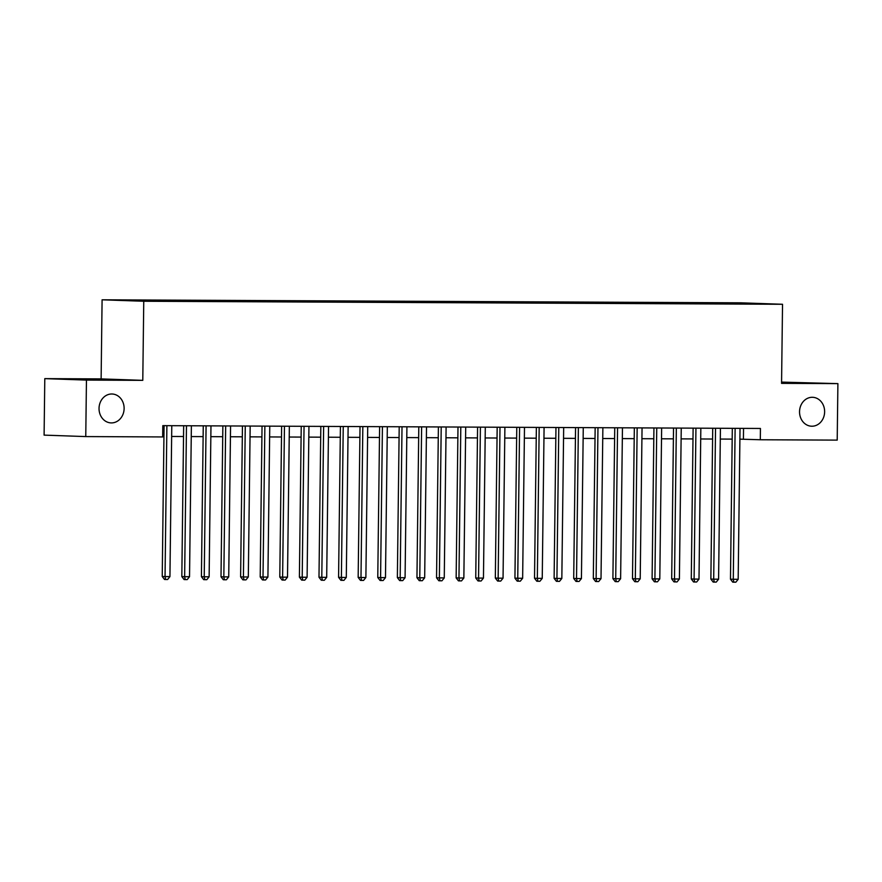 <?xml version="1.0" encoding="UTF-8"?>
<svg xmlns="http://www.w3.org/2000/svg" width="882" height="882" viewBox="0 0 882 882"><rect width="100%" height="100%" fill="white"/><g stroke="black" fill="none" stroke-linecap="round" stroke-linejoin="round"><path stroke-width="1.32" d="M124.119 408.509A14.465 12.535 -88 0 1 111.077 422.908A14.465 12.535 -88 0 1 99.038 408.388A14.465 12.535 -88 0 1 112.08 394A14.465 12.535 -88 0 1 124.119 408.509M824.626 411.817A14.465 12.535 -88 0 1 811.572 426.215A14.465 12.535 -88 0 1 799.544 411.696A14.465 12.535 -88 0 1 812.587 397.297A14.465 12.535 -88 0 1 824.626 411.817M156.61 301.236L145.773 301.027L156.61 301.236M44.795 378.632L86.447 380.087L142.785 380.351L101.121 378.896L44.795 378.632L44.1 435.124L85.763 436.579L162.663 436.943L162.806 425.642L760.438 428.465L760.306 439.754L837.205 440.118L837.9 383.626L781.584 382.104M101.121 378.896L102.091 299.803L740.869 302.824L782.532 304.279L143.755 301.258L102.091 299.803M759.104 303.86L769.6 304.07L759.104 304.07M724.111 303.86L723.758 303.11L715.875 302.835L122.201 300.266L168.749 301.247L740.748 303.948M723.758 303.11L762.423 303.805L740.869 303.706M86.447 380.087L85.763 436.579M142.785 380.351L143.755 301.258M782.532 304.279L781.562 383.361L837.9 383.626M739.899 439.148L760.306 439.754M162.674 436.436L163.942 436.436M171.648 436.469L183.533 436.524M191.251 436.568L203.125 436.623M210.842 436.656L222.727 436.711M230.434 436.755L242.318 436.81M250.036 436.844L261.91 436.899M269.627 436.932L281.501 436.987M289.219 437.031L301.104 437.086M308.81 437.119L320.695 437.174M328.413 437.207L340.287 437.274M348.004 437.307L359.889 437.362M367.596 437.395L379.481 437.45M387.198 437.494L399.072 437.549M406.789 437.582L418.663 437.637M426.381 437.67L438.266 437.726M445.972 437.77L457.857 437.825M465.575 437.858L477.449 437.913M485.166 437.957L497.051 438.012M504.758 438.045L516.643 438.1M524.36 438.133L536.234 438.189M543.951 438.233L555.825 438.288M563.543 438.321L575.428 438.376M583.134 438.409L595.019 438.464M602.737 438.508L614.611 438.563M622.328 438.597L634.213 438.652M641.92 438.696L653.805 438.751M661.522 438.784L673.396 438.839M681.113 438.872L692.987 438.927M700.705 438.971L712.59 439.027M720.296 439.06L732.181 439.115M743.548 428.376L743.416 439.17M715.864 303.827L715.875 302.835M732.314 428.332L730.472 579.176L733.284 579.265L735.125 428.343M738.179 579.298L735.831 582.197L733.868 582.186L733.284 579.265L738.179 579.298L740.031 428.365M733.868 582.186L732.744 582.142L730.472 579.176M712.722 428.233L710.87 579.077L713.692 579.176L715.534 428.244M718.587 579.198L716.239 582.098L714.277 582.098L713.692 579.176L718.587 579.198L720.429 428.277M714.277 582.098L713.152 582.054L710.87 579.077M693.12 428.145L691.279 578.989L694.09 579.088L695.942 428.156M698.996 579.11L696.648 582.01L694.685 581.999L694.09 579.088L698.996 579.11L700.837 428.178M694.685 581.999L693.561 581.966L691.279 578.989M673.528 428.046L671.687 578.89L674.498 578.989L676.34 428.068M679.394 579.011L677.045 581.922L675.094 581.911L674.498 578.989L679.394 579.011L681.246 428.09M675.094 581.911L673.958 581.866L671.687 578.89M653.937 427.957L652.096 578.801L654.907 578.901L656.748 427.968M659.802 578.923L657.454 581.822L655.491 581.811L654.907 578.901L659.802 578.923L661.643 427.99M655.491 581.811L654.367 581.778L652.096 578.801M634.334 427.869L632.493 578.713L635.316 578.812L637.157 427.88M640.211 578.835L637.862 581.734L635.9 581.723L635.316 578.812L640.211 578.835L642.052 427.902M635.9 581.723L634.775 581.679L632.493 578.713M614.743 427.77L612.902 578.614L615.713 578.713L617.565 427.792M620.619 578.735L618.271 581.635L616.309 581.635L615.713 578.713L620.619 578.735L622.46 427.814M616.309 581.635L615.184 581.591L612.902 578.614M595.152 427.682L593.31 578.526L596.122 578.625L597.963 427.693M601.017 578.647L598.669 581.547L596.706 581.536L596.122 578.625L601.017 578.647L602.869 427.715M596.706 581.536L595.582 581.503L593.31 578.526M575.56 427.594L573.708 578.438L576.53 578.526L578.372 427.605M581.425 578.559L579.077 581.458L577.115 581.447L576.53 578.526L581.425 578.559L583.267 427.627M577.115 581.447L575.99 581.403L573.708 578.438M555.958 427.494L554.117 578.338L556.928 578.438L558.78 427.505M561.834 578.46L559.486 581.359L557.523 581.348L556.928 578.438L561.834 578.46L563.675 427.527M557.523 581.348L556.399 581.315L554.117 578.338M536.366 427.406L534.525 578.25L537.336 578.349L539.178 427.417M542.243 578.372L539.883 581.271L537.932 581.26L537.336 578.349L542.243 578.372L544.084 427.439M537.932 581.26L536.807 581.227L534.525 578.25M516.775 427.307L514.934 578.151L517.745 578.25L519.586 427.329M522.64 578.272L520.292 581.183L518.329 581.172L517.745 578.25L522.64 578.272L524.492 427.351M518.329 581.172L517.205 581.128L514.934 578.151M497.172 427.219L495.331 578.063L498.154 578.162L499.995 427.23M503.049 578.184L500.7 581.084L498.738 581.073L498.154 578.162L503.049 578.184L504.89 427.252M498.738 581.073L497.613 581.04L495.331 578.063M477.581 427.131L475.74 577.975L478.551 578.074L480.403 427.142M483.457 578.096L481.109 580.995L479.147 580.984L478.551 578.074L483.457 578.096L485.298 427.164M479.147 580.984L478.022 580.94L475.74 577.975M457.99 427.031L456.148 577.875L458.96 577.975L460.801 427.042M463.855 577.997L461.507 580.896L459.555 580.896L458.96 577.975L463.855 577.997L465.707 427.075M459.555 580.896L458.42 580.852L456.148 577.875M438.398 426.943L436.546 577.787L439.368 577.886L441.209 426.954M444.263 577.908L441.915 580.808L439.953 580.797L439.368 577.886L444.263 577.908L446.105 426.976M439.953 580.797L438.828 580.764L436.546 577.787M418.796 426.855L416.954 577.688L419.777 577.787L421.618 426.866M424.672 577.809L422.324 580.72L420.361 580.709L419.777 577.787L424.672 577.809L426.513 426.888M420.361 580.709L419.237 580.665L416.954 577.688M399.204 426.756L397.363 577.6L400.174 577.699L402.016 426.767M405.081 577.721L402.721 580.621L400.77 580.61L400.174 577.699L405.081 577.721L406.922 426.789M400.77 580.61L399.645 580.577L397.363 577.6M379.613 426.668L377.772 577.512L380.583 577.611L382.424 426.679M385.478 577.633L383.13 580.532L381.167 580.521L380.583 577.611L385.478 577.633L387.33 426.701M381.167 580.521L380.043 580.477L377.772 577.512M360.021 426.568L358.169 577.412L360.992 577.512L362.833 426.59M365.887 577.534L363.538 580.433L361.576 580.433L360.992 577.512L365.887 577.534L367.728 426.612M361.576 580.433L360.451 580.389L358.169 577.412M340.419 426.48L338.578 577.324L341.389 577.423L343.241 426.491M346.295 577.445L343.947 580.345L341.984 580.334L341.389 577.423L346.295 577.445L348.136 426.513M341.984 580.334L340.86 580.301L338.578 577.324M320.827 426.392L318.986 577.236L321.798 577.324L323.639 426.403M326.693 577.357L324.344 580.257L322.393 580.246L321.798 577.324L326.693 577.357L328.545 426.425M322.393 580.246L321.257 580.202L318.986 577.236M301.236 426.293L299.395 577.137L302.206 577.236L304.047 426.304M307.101 577.258L304.753 580.158L302.791 580.147L302.206 577.236L307.101 577.258L308.943 426.337M302.791 580.147L301.666 580.113L299.395 577.137M281.634 426.204L279.792 577.048L282.615 577.148L284.456 426.215M287.51 577.17L285.162 580.069L283.199 580.058L282.615 577.148L287.51 577.17L289.351 426.238M283.199 580.058L282.075 580.025L279.792 577.048M262.042 426.105L260.201 576.949L263.012 577.048L264.865 426.127M267.919 577.071L265.559 579.981L263.608 579.97L263.012 577.048L267.919 577.071L269.76 426.149M263.608 579.97L262.483 579.926L260.201 576.949M242.451 426.017L240.61 576.861L243.421 576.96L245.262 426.028M248.316 576.982L245.968 579.882L244.005 579.871L243.421 576.96L248.316 576.982L250.168 426.05M244.005 579.871L242.881 579.838L240.61 576.861M222.859 425.929L221.007 576.773L223.83 576.872L225.671 425.94M228.725 576.894L226.376 579.794L224.414 579.783L223.83 576.872L228.725 576.894L230.566 425.962M224.414 579.783L223.289 579.739L221.007 576.773M203.257 425.83L201.416 576.674L204.227 576.773L206.079 425.852M209.133 576.795L206.785 579.694L204.822 579.694L204.227 576.773L209.133 576.795L210.974 425.874M204.822 579.694L203.698 579.65L201.416 576.674M183.665 425.741L181.824 576.585L184.636 576.685L186.477 425.752M189.531 576.707L187.182 579.606L185.231 579.595L184.636 576.685L189.531 576.707L191.383 425.774M185.231 579.595L184.095 579.562L181.824 576.585M164.074 425.653L162.233 576.486L165.044 576.585L166.885 425.664M169.939 576.608L167.591 579.518L165.629 579.507L165.044 576.585L169.939 576.608L171.781 425.686M165.629 579.507L164.504 579.463L162.233 576.486"/></g></svg>
